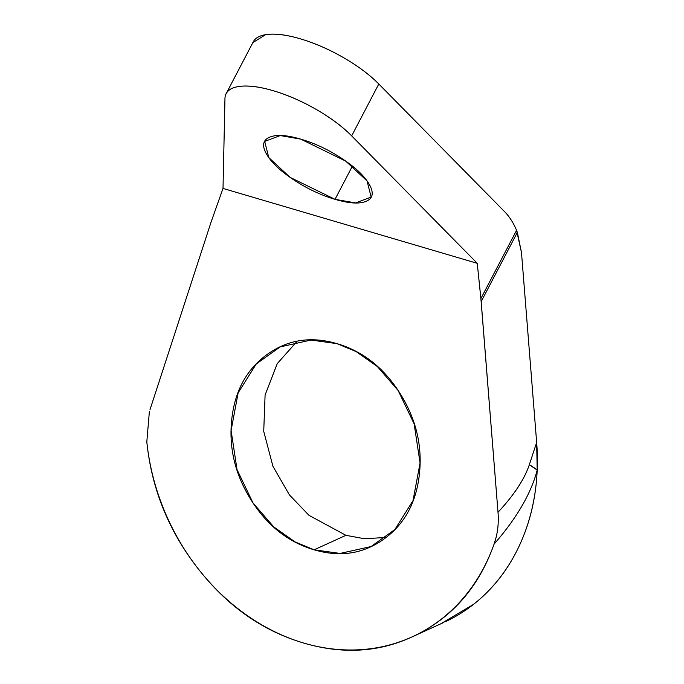<?xml version="1.0" encoding="UTF-8"?>
<svg xmlns="http://www.w3.org/2000/svg" width="684" height="684" viewBox="0 0 684 684"><rect width="100%" height="100%" fill="white"/><g stroke="black" fill="none" stroke-linecap="round" stroke-linejoin="round"><path stroke-width="1.03" d="M296.899 341.53L277.225 363.657L265.093 395.044L263.725 431.347L272.925 466.274L289.409 494.891L308.954 515.317L345.942 535.324L314.127 549.808L294.992 541.873L273.814 526.954L253.02 502.954L237.023 469.609L231.098 430.475L238.152 392.838L256.286 363.948L280.141 346.916L311.075 340.034L337.041 343.667C311.134 336.041 287.913 339.589 267.358 354.321C246.804 369.044 234.945 390.641 231.782 419.104C228.618 447.567 235.074 474.559 251.156 500.081C267.23 525.603 288.221 542.173 314.127 549.808C340.025 557.434 363.255 553.886 383.809 539.154C404.355 524.423 416.214 502.834 419.377 474.371C422.541 445.908 416.086 418.916 400.012 393.394C383.929 367.872 362.939 351.294 337.041 343.667L356.167 351.602L377.346 366.521L398.148 390.521L414.136 423.866L420.07 463L413.016 500.637L394.873 529.519L371.019 546.559L340.085 553.433L314.127 549.808L345.942 535.324L364.444 538.736L386.084 537.462M335.032 199.335L352.397 166.118L335.032 199.335C320.847 195.154 307.073 188.656 293.701 179.824C280.329 170.991 271.274 162.416 266.546 154.105C261.818 145.795 262.793 140.177 269.479 137.253C276.174 134.338 286.605 134.962 300.789 139.143L345.702 161.099L367.043 180.909L371.138 197.06L355.569 202.917L335.032 199.335L290.119 177.378L268.778 157.568L264.682 141.408L280.252 135.56L300.789 139.143C314.973 143.315 328.756 149.822 342.128 158.654C355.5 167.486 364.546 176.062 369.274 184.372C374.003 192.683 373.028 198.3 366.342 201.224C359.656 204.14 349.216 203.516 335.032 199.335M445.771 621.542A208.911 173.394 -114.5 0 0 537.188 470.07C531.143 493.386 516.771 518.087 494.062 544.165A208.911 173.394 65.5 0 1 415.299 635.385A208.911 173.394 65.5 0 1 303.756 643.063A208.911 173.394 65.5 0 1 146.812 441.873L149.36 411.734M498.012 512.282C513.975 495.113 524.423 479.245 529.339 464.692L537.188 470.07A62.671 13.056 -161.5 0 0 529.339 464.692L536.658 442.445A208.911 173.394 65.5 0 1 537.188 470.07L536.658 442.445L521.482 252.499L516.565 230.337C513.445 222.839 509.375 216.537 504.382 211.433C509.375 216.537 513.445 222.839 516.565 230.337L517.352 232.398L481.177 301.593L517.352 232.398L521.482 252.499L536.658 442.445L529.339 464.692C524.474 479.236 514.026 495.096 498.012 512.282L480.895 298.557L516.565 230.337L480.895 298.557L477.252 263.323L351.67 135.877L477.252 263.323L223.01 188.425L211.1 222.026L149.976 409.75L211.1 222.026L223.01 188.425L477.252 263.323L481.177 301.593L498.012 512.282C498.91 523.585 497.601 534.213 494.062 544.165C479.45 585.324 454.39 615.138 418.873 633.589C383.356 652.049 344.984 655.204 303.756 643.063C262.536 630.913 227.276 606.067 197.984 568.524C168.692 530.972 151.634 488.752 146.812 441.873M252.841 42.639L265.606 34.67C274.481 33.234 286.066 34.619 300.37 38.834C314.674 43.049 329.03 49.308 343.445 57.601C357.852 65.903 369.642 74.701 378.799 83.995L504.382 211.433L378.799 83.995L351.67 135.877C342.513 126.583 330.731 117.785 316.316 109.491C301.901 101.189 287.545 94.939 273.241 90.724C258.945 86.509 247.352 85.124 238.477 86.56C229.61 87.997 225.096 91.998 224.959 98.547L223.01 188.425L224.959 98.547A78.344 27.95 27.6 0 1 226.746 92.691A78.344 27.95 27.6 0 1 273.241 90.724A78.344 27.95 27.6 0 1 351.67 135.877L378.799 83.995A78.344 27.95 -152.4 0 0 300.37 38.834A78.344 27.95 -152.4 0 0 253.875 40.801M314.46 191.511L314.897 191.64L314.46 191.511M352.764 202.797L353.192 202.926L352.764 202.797M496.088 537.444L494.062 544.165C516.771 518.087 531.143 493.386 537.188 470.07C536.017 497.849 529.903 523.414 518.823 546.773C507.75 570.131 492.651 589.334 473.525 604.365L440.599 623.911M374.37 545.037L371.019 546.559M413.76 636.137L443.942 622.389M253.277 41.801L226.729 92.579M265.307 140.22L264.682 141.408M285.476 344.488L280.141 346.916"/></g></svg>
